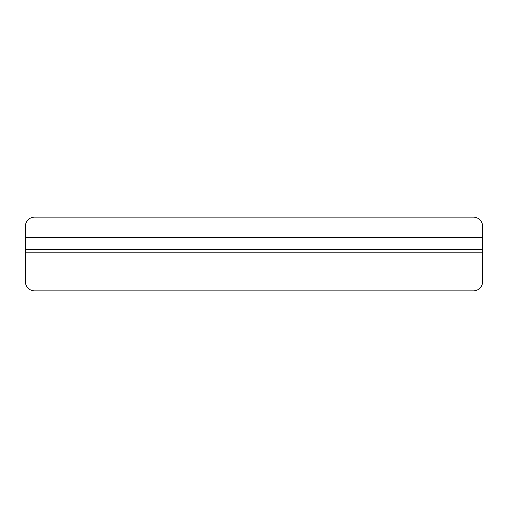 <?xml version="1.0" encoding="UTF-8"?>
<svg xmlns="http://www.w3.org/2000/svg" width="508" height="508" viewBox="0 0 508 508"><rect width="100%" height="100%" fill="white"/><g stroke="black" fill="none" stroke-linecap="round" stroke-linejoin="round"><path stroke-width="0.76" d="M482.6 249.39L25.4 249.39L25.4 252.159L482.6 252.159L482.6 226.346A9.22 9.22 0 0 0 473.38 217.132L34.62 217.132A9.22 9.22 0 0 0 25.4 226.346L25.4 249.39M482.6 252.159L482.6 281.654A9.22 9.22 0 0 1 473.38 290.868L34.62 290.868A9.22 9.22 0 0 1 25.4 281.654L25.4 252.159M482.6 237.407L25.4 237.407"/></g></svg>
